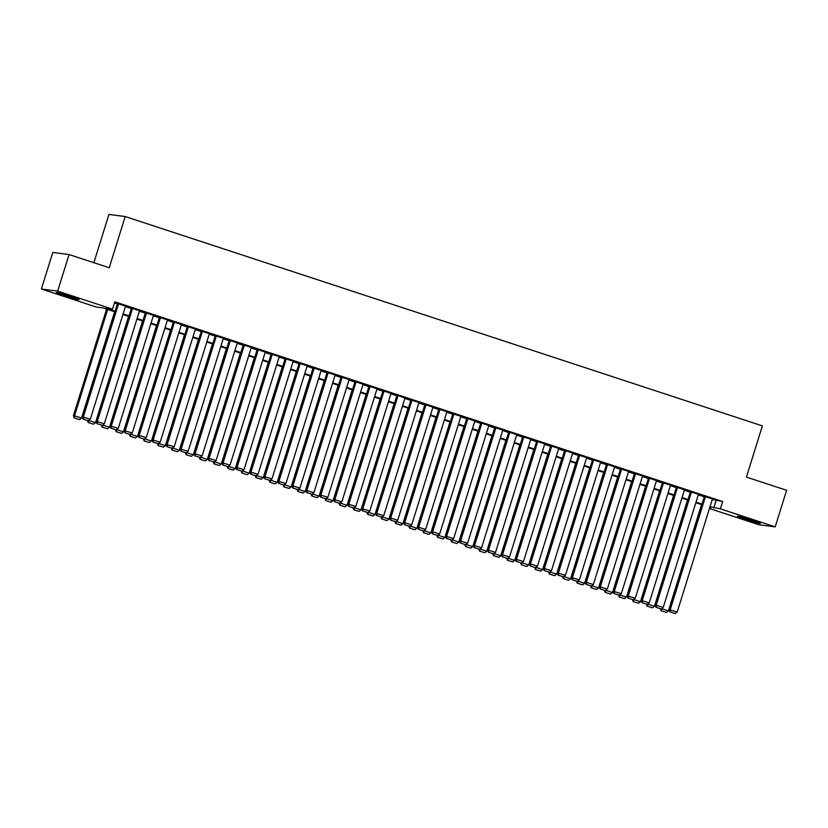 <?xml version="1.0" encoding="UTF-8"?>
<svg xmlns="http://www.w3.org/2000/svg" width="828" height="828" viewBox="0 0 828 828"><rect width="100%" height="100%" fill="white"/><g stroke="black" fill="none" stroke-linecap="round" stroke-linejoin="round"><path stroke-width="1.24" d="M71.136 296.476A11.965 0.621 17.3 0 1 79.126 299.591A11.965 0.621 17.3 0 1 64.273 295.596A11.965 0.621 17.3 0 1 56.273 292.47A11.965 0.621 17.3 0 1 71.136 296.476M752.341 520.284A11.965 0.621 17.3 0 1 760.332 523.399A11.965 0.621 17.3 0 1 745.479 519.394A11.965 0.621 17.3 0 1 737.479 516.279A11.965 0.621 17.3 0 1 752.341 520.284M93.885 262.704L108.913 214.452L125.183 216.543L762.371 425.892L746.421 477.094L786.6 490.29L775.215 526.856L758.934 524.766L709.451 508.506M114.916 311.856L102.838 307.881L96.245 307.033L41.4 289.013L57.67 291.114L112.515 309.134L105.922 308.285L115.082 311.297M57.67 291.114L69.066 254.548L52.785 252.447L41.4 289.013M125.535 306.132L117.493 303.565M139.508 310.728L131.466 308.151M153.49 315.313L145.438 312.746M167.463 319.908L159.411 317.331M181.435 324.493L173.394 321.926M195.408 329.089L187.366 326.511M209.38 333.674L201.339 331.107M223.353 338.269L215.311 335.702M237.326 342.864L229.284 340.287M251.298 347.449L243.256 344.883M265.27 352.045L257.229 349.468M279.243 356.63L271.201 354.063M293.226 361.225L285.174 358.648M307.198 365.81L299.146 363.244M321.171 370.406L313.119 367.839M335.143 375.001L327.101 372.424M349.116 379.586L341.074 377.019M363.088 384.182L355.046 381.604M377.061 388.767L369.019 386.2M391.033 393.362L382.991 390.785M405.006 397.947L396.964 395.38M418.978 402.543L410.936 399.976M432.951 407.138L424.909 404.561M446.934 411.723L438.881 409.156M460.906 416.318L452.854 413.741M474.879 420.903L466.837 418.337M488.851 425.499L480.809 422.922M502.824 430.084L494.782 427.517M516.796 434.679L508.754 432.102M530.769 439.264L522.727 436.698M544.741 443.86L536.699 441.293M558.714 448.455L550.672 445.878M572.686 453.04L564.644 450.473M586.669 457.636L578.617 455.058M600.642 462.221L592.589 459.654M614.614 466.816L606.562 464.239M628.587 471.401L620.545 468.834M642.559 475.996L634.517 473.43M656.532 480.592L648.49 478.015M670.504 485.177L662.462 482.61M684.477 489.772L676.435 487.195M698.449 494.357L690.407 491.791M712.277 499.439L722.647 501.52L114.792 301.816L112.515 309.134M114.419 303.017L117.369 303.979M125.39 306.619L131.341 308.575M139.363 311.204L145.314 313.16M153.335 315.799L159.286 317.755M167.308 320.384L173.259 322.34M181.28 324.98L187.231 326.936M195.253 329.575L201.204 331.521M209.225 334.16L215.176 336.116M223.198 338.755L229.149 340.712M237.181 343.341L243.121 345.297M251.153 347.936L257.094 349.892M265.126 352.521L271.077 354.477M279.098 357.116L285.049 359.073M293.071 361.712L299.022 363.658M307.043 366.297L312.994 368.253M321.016 370.892L326.967 372.848M334.988 375.477L340.939 377.433M348.961 380.073L354.912 382.029M362.933 384.658L368.884 386.614M376.916 389.253L382.857 391.209M390.888 393.849L396.829 395.794M404.861 398.434L410.812 400.39M418.833 403.029L424.785 404.985M432.806 407.614L438.757 409.57M446.778 412.209L452.73 414.166M460.751 416.794L466.702 418.751M474.723 421.39L480.675 423.346M488.696 425.985L494.647 427.931M502.668 430.57L508.62 432.526M516.641 435.166L522.592 437.112M530.624 439.751L536.565 441.707M544.596 444.346L550.537 446.302M558.569 448.931L564.52 450.887M572.541 453.527L578.493 455.483M586.514 458.112L592.465 460.068M600.486 462.707L606.438 464.663M614.459 467.302L620.41 469.248M628.431 471.888L634.383 473.844M642.404 476.483L648.355 478.439M656.376 481.068L662.328 483.024M670.359 485.663L676.3 487.62M684.332 490.248L690.273 492.205M698.304 494.844L704.255 496.8M712.422 498.953L704.38 496.376M69.066 254.548L109.234 267.744L125.183 216.543M722.647 501.52L720.36 508.837L775.215 526.856M710 506.746L720.36 508.837M123.113 313.926L129.064 315.882M137.086 318.521L143.037 320.477M151.058 323.117L157.009 325.062M165.031 327.702L170.982 329.658M179.003 332.297L184.954 334.253M192.976 336.882L198.927 338.838M206.948 341.478L212.899 343.434M220.921 346.063L226.872 348.019M234.893 350.658L240.844 352.614M248.876 355.253L254.817 357.199M262.849 359.838L268.8 361.795M276.821 364.434L282.772 366.38M290.794 369.019L296.745 370.975M304.766 373.614L310.717 375.57M318.739 378.199L324.69 380.155M332.711 382.795L338.662 384.751M346.684 387.38L352.635 389.336M360.656 391.975L366.607 393.931M374.629 396.571L380.58 398.516M388.611 401.156L394.552 403.112M402.584 405.751L408.525 407.707M416.556 410.336L422.508 412.292M430.529 414.931L436.48 416.888M444.501 419.517L450.453 421.473M458.474 424.112L464.425 426.068M472.446 428.707L478.398 430.653M486.419 433.292L492.37 435.249M500.391 437.888L506.343 439.844M514.364 442.473L520.315 444.429M528.336 447.068L534.288 449.024M542.319 451.653L548.26 453.609M556.292 456.249L562.233 458.205M570.264 460.844L576.216 462.79M584.237 465.429L590.188 467.385M598.209 470.025L604.161 471.981M612.182 474.61L618.133 476.566M626.154 479.205L632.106 481.161M640.127 483.79L646.078 485.746M654.099 488.385L660.051 490.342M668.072 492.981L674.023 494.927M682.055 497.566L687.996 499.522M696.027 502.161L701.968 504.107M709.772 507.471L710.693 507.595L709.824 507.305M701.802 504.666L695.851 502.72M687.83 500.081L681.879 498.125M673.847 495.486L667.906 493.529M659.875 490.9L653.934 488.944M645.902 486.305L639.951 484.349M631.93 481.72L625.978 479.764M617.957 477.125L612.006 475.168M603.985 472.529L598.033 470.583M590.012 467.944L584.061 465.988M576.04 463.349L570.088 461.393M562.067 458.764L556.116 456.808M548.095 454.168L542.143 452.212M534.122 449.583L528.171 447.627M520.139 444.988L514.198 443.032M506.167 440.392L500.226 438.447M492.194 435.807L486.243 433.851M478.222 431.212L472.27 429.256M464.249 426.627L458.298 424.671M450.277 422.032L444.325 420.075M436.304 417.447L430.353 415.49M422.332 412.851L416.38 410.895M408.359 408.266L402.408 406.31M394.387 403.671L388.435 401.715M380.404 399.075L374.463 397.129M366.431 394.49L360.49 392.534M352.459 389.895L346.508 387.939M338.486 385.31L332.535 383.354M324.514 380.714L318.563 378.758M310.541 376.129L304.59 374.173M296.569 371.534L290.618 369.578M282.596 366.939L276.645 364.993M268.624 362.353L262.673 360.397M254.651 357.758L248.7 355.802M240.679 353.173L234.728 351.217M226.696 348.578L220.755 346.621M212.724 343.993L206.783 342.036M198.751 339.397L192.8 337.441M184.779 334.802L178.827 332.856M170.806 330.217L164.855 328.261M156.834 325.621L150.882 323.665M142.861 321.036L136.91 319.08M128.889 316.441L122.937 314.485M716.044 500.671L713.767 507.988M712.463 498.818L677.2 612.037L669.117 609.594L669.904 611.882L675.234 613.548L669.904 611.882M704.421 496.241L669.117 609.594M705.477 496.521L670.214 609.739L670.338 611.944M675.234 613.548L677.2 612.037M701.523 504.583L668.413 610.898L666.436 612.42L661.106 610.754L666.436 612.42M661.634 608.673L668.413 610.898M661.106 610.754L660.423 608.766M661.437 608.818L661.551 610.805M747.104 518.639A11.892 0.621 -162.7 0 0 751.079 519.87M65.898 294.83A11.892 0.621 -162.7 0 0 69.873 296.062M698.49 494.223L663.228 607.441L655.145 605.009L655.931 607.297L661.261 608.953L655.931 607.297M690.448 491.656L655.145 605.009M691.504 491.935L656.242 605.144L656.366 607.348M661.261 608.953L663.228 607.441M684.518 489.638L649.255 602.846L641.172 600.414L641.959 602.701L647.289 604.368L641.959 602.701M676.476 487.061L641.172 600.414M677.532 487.34L642.269 600.559L642.393 602.763M647.289 604.368L649.255 602.846M670.545 485.042L635.283 598.261L627.2 595.818L627.986 598.116L633.316 599.772L627.986 598.116M662.503 482.476L627.2 595.818M663.559 482.745L628.297 595.963L628.421 598.168M633.316 599.772L635.283 598.261M656.573 480.457L621.31 593.666L613.227 591.233L614.014 593.521L619.344 595.187L614.014 593.521M648.531 477.88L613.227 591.233M649.587 478.16L614.324 591.378L614.448 593.572M619.344 595.187L621.31 593.666M687.55 499.988L654.43 606.313L652.464 607.824L647.134 606.158L652.464 607.824M647.651 604.078L654.43 606.313M647.134 606.158L646.451 604.181M647.465 604.233L647.579 606.22M673.578 495.403L640.458 601.718L638.491 603.229L633.161 601.573L638.491 603.229M633.679 599.493L640.458 601.718M633.161 601.573L632.478 599.586M633.492 599.638L633.596 601.625M659.605 490.807L626.485 597.123L624.519 598.644L619.189 596.978L624.519 598.644M619.706 594.897L626.485 597.123M619.189 596.978L618.506 595.001M619.51 595.053L619.623 597.04M645.633 486.212L612.513 592.537L610.546 594.049L605.216 592.393L610.546 594.049M605.734 590.312L612.513 592.537M605.216 592.393L604.533 590.405M605.537 590.457L605.651 592.444M642.6 475.862L607.338 589.081L599.255 586.638L600.041 588.925L605.371 590.592L600.041 588.925M634.558 473.295L599.255 586.638M635.614 473.564L600.352 586.783L600.476 588.987M605.371 590.592L607.338 589.081M631.66 481.627L598.54 587.942L596.574 589.464L591.244 587.797L596.574 589.464M591.761 585.717L598.54 587.942M591.244 587.797L590.561 585.82M591.565 585.872L591.678 587.849M628.628 471.267L593.365 584.485L585.282 582.053L586.058 584.34L591.389 586.007L586.058 584.34M620.586 468.7L585.282 582.053M621.642 468.979L586.379 582.188L586.503 584.392M591.389 586.007L593.365 584.485M617.688 477.031L584.568 583.357L582.601 584.868L577.271 583.202L582.601 584.868M577.789 581.132L584.568 583.357M577.271 583.202L576.588 581.225M577.592 581.277L577.706 583.264M614.655 466.681L579.393 579.9L571.299 577.458L572.086 579.745L577.416 581.411L572.086 579.745M606.613 464.104L571.299 577.458M607.669 464.384L572.407 577.602L572.531 579.807M577.416 581.411L579.393 579.9M603.705 472.446L570.595 578.762L568.629 580.283L563.299 578.617L568.629 580.283M563.816 576.536L570.595 578.762M563.299 578.617L562.616 576.63M563.62 576.681L563.733 578.668M600.683 462.086L565.42 575.305L557.327 572.872L558.113 575.16L563.444 576.816L558.113 575.16M592.631 459.519L557.327 572.872M593.697 459.799L558.434 573.007L558.558 575.212M563.444 576.816L565.42 575.305M589.733 467.851L556.623 574.177L554.646 575.688L549.316 574.021L554.646 575.688M549.844 571.941L556.623 574.177M549.316 574.021L548.643 572.044M549.647 572.096L549.761 574.083M586.71 457.501L551.448 570.709L543.354 568.277L544.141 570.564L549.471 572.231L544.141 570.564M578.658 454.924L543.354 568.277M579.724 455.203L544.451 568.422L544.586 570.627M549.471 572.231L551.448 570.709M575.76 463.266L542.65 569.581L540.674 571.092L535.343 569.436L540.674 571.092M535.871 567.356L542.65 569.581M535.343 569.436L534.671 567.449M535.675 567.501L535.788 569.488M572.728 452.906L537.465 566.124L529.382 563.682L530.168 565.979L535.499 567.635L530.168 565.979M564.686 450.339L529.382 563.682M565.741 450.608L530.479 563.827L530.613 566.031M535.499 567.635L537.465 566.124M561.788 458.671L528.678 564.996L526.701 566.507L521.371 564.841L526.701 566.507M521.899 562.761L528.678 564.996M521.371 564.841L520.698 562.864M521.702 562.916L521.816 564.903M558.755 448.321L523.493 561.529L515.409 559.097L516.196 561.384L521.526 563.05L516.196 561.384M550.713 445.743L515.409 559.097M551.769 446.023L516.506 559.242L516.631 561.436M521.526 563.05L523.493 561.529M547.815 454.075L514.705 560.401L512.729 561.912L507.398 560.256L512.729 561.912M507.926 558.175L514.705 560.401M507.398 560.256L506.715 558.269M507.73 558.32L507.843 560.308M544.783 443.725L509.52 556.944L501.437 554.501L502.223 556.789L507.554 558.455L502.223 556.789M536.741 441.158L501.437 554.501M537.796 441.427L502.534 554.646L502.658 556.851M507.554 558.455L509.52 556.944M533.843 449.49L500.723 555.805L498.756 557.327L493.426 555.66L498.756 557.327M493.943 553.58L500.723 555.805M493.426 555.66L492.743 553.684M493.757 553.735L493.871 555.712M530.81 439.14L495.548 552.348L487.464 549.916L488.251 552.204L493.581 553.87L488.251 552.204M522.768 436.563L487.464 549.916M523.824 436.842L488.561 550.051L488.686 552.255M493.581 553.87L495.548 552.348M519.87 444.895L486.75 551.22L484.784 552.731L479.453 551.065L484.784 552.731M479.971 548.995L486.75 551.22M479.453 551.065L478.77 549.088M479.774 549.14L479.888 551.127M516.838 434.545L481.575 547.763L473.492 545.321L474.278 547.608L479.609 549.274L474.278 547.608M508.796 431.978L473.492 545.321M509.851 432.247L474.589 545.466L474.713 547.67M479.609 549.274L481.575 547.763M505.898 440.31L472.778 546.625L470.811 548.146L465.481 546.48L470.811 548.146M465.998 544.4L472.778 546.625M465.481 546.48L464.798 544.493M465.802 544.555L465.916 546.532M502.865 429.949L467.603 543.168L459.519 540.736L460.306 543.023L465.636 544.679L460.306 543.023M494.823 427.383L459.519 540.736M495.879 427.662L460.616 540.87L460.741 543.075M465.636 544.679L467.603 543.168M491.925 435.714L458.805 542.04L456.839 543.551L451.508 541.885L456.839 543.551M452.026 539.804L458.805 542.04M451.508 541.885L450.825 539.908M451.829 539.96L451.943 541.947M488.893 425.364L453.63 538.583L445.547 536.14L446.323 538.428L451.664 540.094L446.323 538.428M480.851 422.787L445.547 536.14M481.906 423.067L446.644 536.285L446.768 538.49M451.664 540.094L453.63 538.583M477.953 431.129L444.833 537.444L442.866 538.956L437.536 537.3L442.866 538.956M438.053 535.219L444.833 537.444M437.536 537.3L436.853 535.312M437.857 535.364L437.971 537.351M474.92 420.769L439.658 533.988L431.564 531.545L432.351 533.843L437.681 535.499L432.351 533.843M466.878 418.202L431.564 531.545M467.934 418.471L432.671 531.69L432.796 533.894M437.681 535.499L439.658 533.988M463.97 426.534L430.86 532.859L428.894 534.37L423.563 532.704L428.894 534.37M424.081 530.624L430.86 532.859M423.563 532.704L422.88 530.727M423.884 530.779L423.998 532.766M460.948 416.184L425.685 529.392L417.591 526.96L418.378 529.247L423.708 530.914L418.378 529.247M452.895 413.607L417.591 526.96M453.961 413.886L418.699 527.105L418.823 529.299M423.708 530.914L425.685 529.392M449.997 421.938L416.888 528.264L414.921 529.775L409.581 528.119L414.921 529.775M410.108 526.039L416.888 528.264M409.581 528.119L408.908 526.132M409.912 526.184L410.026 528.171M446.975 411.588L411.713 524.807L403.619 522.364L404.406 524.652L409.736 526.318L404.406 524.652M438.923 409.022L403.619 522.364M439.989 409.291L404.726 522.509L404.851 524.714M409.736 526.318L411.713 524.807M436.025 417.353L402.915 523.669L400.938 525.19L395.608 523.524L400.938 525.19M396.136 521.443L402.915 523.669M395.608 523.524L394.935 521.547M395.939 521.599L396.053 523.586M433.003 407.003L397.73 520.212L389.646 517.779L390.433 520.067L395.763 521.733L390.433 520.067M424.95 404.426L389.646 517.779M426.006 404.706L390.744 517.914L390.878 520.119M395.763 521.733L397.73 520.212M422.052 412.758L388.943 519.084L386.966 520.595L381.636 518.928L386.966 520.595M382.163 516.858L388.943 519.084M381.636 518.928L380.963 516.951M381.967 517.003L382.081 518.99M419.02 402.408L383.757 515.627L375.674 513.184L376.461 515.471L381.791 517.138L376.461 515.471M410.978 399.841L375.674 513.184M412.034 400.11L376.771 513.329L376.906 515.534M381.791 517.138L383.757 515.627M408.08 408.173L374.97 514.488L372.993 516.01L367.663 514.343L372.993 516.01M368.191 512.263L374.97 514.488M367.663 514.343L366.98 512.366M367.994 512.418L368.108 514.395M405.047 397.813L369.785 511.031L361.701 508.599L362.488 510.886L367.818 512.542L362.488 510.886M397.005 395.246L361.701 508.599M398.061 395.525L362.799 508.734L362.923 510.938M367.818 512.542L369.785 511.031M394.107 403.578L360.987 509.903L359.021 511.414L353.691 509.748L359.021 511.414M354.208 507.678L360.987 509.903M353.691 509.748L353.007 507.771M354.022 507.823L354.136 509.81M391.075 393.228L355.812 506.446L347.729 504.004L348.516 506.291L353.846 507.957L348.516 506.291M383.033 390.65L347.729 504.004M384.089 390.93L348.826 504.149L348.95 506.353M353.846 507.957L355.812 506.446M380.135 398.992L347.015 505.308L345.048 506.819L339.718 505.163L345.048 506.819M340.236 503.082L347.015 505.308M339.718 505.163L339.035 503.176M340.049 503.227L340.153 505.215M377.102 388.632L341.84 501.851L333.756 499.419L334.543 501.706L339.873 503.362L334.543 501.706M369.06 386.065L333.756 499.419M370.116 386.334L334.854 499.553L334.978 501.758M339.873 503.362L341.84 501.851M366.162 394.397L333.042 500.723L331.076 502.234L325.746 500.567L331.076 502.234M326.263 498.487L333.042 500.723M325.746 500.567L325.062 498.591M326.066 498.642L326.18 500.629M363.13 384.047L327.867 497.255L319.784 494.823L320.571 497.11L325.901 498.777L320.571 497.11M355.088 381.47L319.784 494.823M356.144 381.749L320.881 494.968L321.005 497.173M325.901 498.777L327.867 497.255M352.19 389.812L319.07 496.127L317.103 497.638L311.773 495.982L317.103 497.638M312.291 493.902L319.07 496.127M311.773 495.982L311.09 493.995M312.094 494.047L312.208 496.034M349.157 379.452L313.895 492.67L305.811 490.228L306.598 492.515L311.928 494.181L306.598 492.515M341.115 376.885L305.811 490.228M342.171 377.154L306.909 490.373L307.033 492.577M311.928 494.181L313.895 492.67M338.217 385.217L305.097 491.532L303.131 493.053L297.801 491.387L303.131 493.053M298.318 489.307L305.097 491.532M297.801 491.387L297.117 489.41M298.121 489.462L298.235 491.449M335.185 374.867L299.922 488.075L291.839 485.643L292.615 487.93L297.945 489.596L292.615 487.93M327.143 372.289L291.839 485.643M328.199 372.569L292.936 485.777L293.06 487.982M297.945 489.596L299.922 488.075M324.245 380.621L291.125 486.947L289.158 488.458L283.828 486.802L289.158 488.458M284.346 484.722L291.125 486.947M283.828 486.802L283.145 484.815M284.149 484.866L284.263 486.854M321.212 370.271L285.95 483.49L277.856 481.047L278.643 483.335L283.973 485.001L278.643 483.335M313.17 367.704L277.856 481.047M314.226 367.974L278.964 481.192L279.088 483.397M283.973 485.001L285.95 483.49M310.262 376.036L277.152 482.351L275.186 483.873L269.856 482.206L275.186 483.873M270.373 480.126L277.152 482.351M269.856 482.206L269.172 480.23M270.176 480.281L270.29 482.258M307.24 365.676L271.977 478.894L263.884 476.462L264.67 478.75L270 480.406L264.67 478.75M299.187 363.109L263.884 476.462M300.253 363.389L264.991 476.597L265.115 478.801M270 480.406L271.977 478.894M296.289 371.441L263.18 477.766L261.203 479.277L255.873 477.611L261.203 479.277M256.401 475.541L263.18 477.766M255.873 477.611L255.2 475.634M256.204 475.686L256.318 477.673M293.267 361.091L258.005 474.309L249.911 471.867L250.698 474.154L256.028 475.821L250.698 474.154M285.215 358.514L249.911 471.867M286.281 358.793L251.008 472.012L251.143 474.216M256.028 475.821L258.005 474.309M282.317 366.856L249.207 473.171L247.23 474.692L241.9 473.026L247.23 474.692M242.428 470.946L249.207 473.171M241.9 473.026L241.227 471.039M242.231 471.091L242.345 473.078M279.284 356.495L244.022 469.714L235.939 467.282L236.725 469.569L242.055 471.225L236.725 469.569M271.242 353.929L235.939 467.282M272.298 354.208L237.036 467.416L237.17 469.621M242.055 471.225L244.022 469.714M268.344 362.26L235.235 468.586L233.258 470.097L227.928 468.431L233.258 470.097M228.456 466.35L235.235 468.586M227.928 468.431L227.255 466.454M228.259 466.506L228.373 468.493M265.312 351.91L230.049 465.119L221.966 462.686L222.753 464.974L228.083 466.64L222.753 464.974M257.27 349.333L221.966 462.686M258.326 349.613L223.063 462.831L223.187 465.036M228.083 466.64L230.049 465.119M254.372 357.675L221.262 463.99L219.285 465.502L213.955 463.846L219.285 465.502M214.483 461.765L221.262 463.99M213.955 463.846L213.272 461.858M214.286 461.91L214.4 463.897M251.339 347.315L216.077 460.534L207.994 458.091L208.78 460.389L214.11 462.045L208.78 460.389M243.297 344.748L207.994 458.091M244.353 345.017L209.091 458.236L209.215 460.44M214.11 462.045L216.077 460.534M240.399 353.08L207.279 459.395L205.313 460.917L199.983 459.25L205.313 460.917M200.5 457.17L207.279 459.395M199.983 459.25L199.3 457.273M200.314 457.325L200.428 459.312M237.367 342.73L202.104 455.938L194.021 453.506L194.808 455.793L200.138 457.46L194.808 455.793M229.325 340.153L194.021 453.506M230.381 340.432L195.118 453.651L195.242 455.845M200.138 457.46L202.104 455.938M226.427 348.484L193.307 454.81L191.34 456.321L186.01 454.665L191.34 456.321M186.528 452.585L193.307 454.81M186.01 454.665L185.327 452.678M186.331 452.73L186.445 454.717M223.394 338.134L188.132 451.353L180.049 448.911L180.835 451.198L186.165 452.864L180.835 451.198M215.352 335.568L180.049 448.911M216.408 335.837L181.146 449.055L181.27 451.26M186.165 452.864L188.132 451.353M212.454 343.899L179.334 450.215L177.368 451.736L172.038 450.07L177.368 451.736M172.555 447.989L179.334 450.215M172.038 450.07L171.355 448.093M172.359 448.145L172.472 450.121M209.422 333.539L174.159 446.758L166.076 444.325L166.863 446.613L172.193 448.279L166.863 446.613M201.38 330.972L166.076 444.325M202.436 331.252L167.173 444.46L167.297 446.665M172.193 448.279L174.159 446.758M198.482 339.304L165.362 445.63L163.395 447.141L158.065 445.474L163.395 447.141M158.583 443.404L165.362 445.63M158.065 445.474L157.382 443.497M158.386 443.549L158.5 445.536M195.449 328.954L160.187 442.173L152.104 439.73L152.88 442.017L158.22 443.684L152.88 442.017M187.407 326.377L152.104 439.73M188.463 326.656L153.201 439.875L153.325 442.08M158.22 443.684L160.187 442.173M184.509 334.719L151.389 441.034L149.423 442.556L144.093 440.889L149.423 442.556M144.61 438.809L151.389 441.034M144.093 440.889L143.41 438.902M144.414 438.954L144.527 440.941M181.477 324.359L146.214 437.577L138.131 435.145L138.907 437.432L144.238 439.088L138.907 437.432M173.435 321.792L138.131 435.145M174.491 322.071L139.228 435.28L139.352 437.484M144.238 439.088L146.214 437.577M170.527 330.124L137.417 436.449L135.45 437.96L130.12 436.294L135.45 437.96M130.638 434.214L137.417 436.449M130.12 436.294L129.437 434.317M130.441 434.369L130.555 436.356M167.504 319.774L132.242 432.982L124.148 430.55L124.935 432.837L130.265 434.503L124.935 432.837M159.452 317.196L124.148 430.55M160.518 317.476L125.256 430.695L125.38 432.899M130.265 434.503L132.242 432.982M156.554 325.539L123.444 431.854L121.478 433.365L116.137 431.709L121.478 433.365M116.665 429.628L123.444 431.854M116.137 431.709L115.465 429.722M116.469 429.773L116.582 431.761M153.532 315.178L118.269 428.397L110.176 425.954L110.962 428.252L116.293 429.908L110.962 428.252M145.48 312.611L110.176 425.954M146.546 312.88L111.283 426.099L111.407 428.304M116.293 429.908L118.269 428.397M142.582 320.943L109.472 427.269L107.495 428.78L102.165 427.113L107.495 428.78M102.693 425.033L109.472 427.269M102.165 427.113L101.492 425.137M102.496 425.188L102.61 427.176M139.559 310.593L104.287 423.801L96.203 421.369L96.99 423.657L102.32 425.323L96.99 423.657M131.507 308.016L96.203 421.369M132.563 308.295L97.3 421.514L97.435 423.708M102.32 425.323L104.287 423.801M128.609 316.348L95.499 422.673L93.523 424.184L88.192 422.528L93.523 424.184M88.72 420.448L95.499 422.673M88.192 422.528L87.52 420.541M88.524 420.593L88.637 422.58M125.577 305.998L90.314 419.216L82.231 416.774L83.017 419.061L88.348 420.727L83.017 419.061M117.535 303.431L82.231 416.774M118.59 303.7L83.328 416.919L83.462 419.123M88.348 420.727L90.314 419.216M106.615 309.123L73.433 415.646L74.541 415.791L107.65 309.465M114.637 311.763L81.527 418.078L79.55 419.599L74.22 417.933L79.55 419.599M74.665 417.985L74.541 415.791L81.527 418.078M74.22 417.933L73.433 415.646"/></g></svg>

